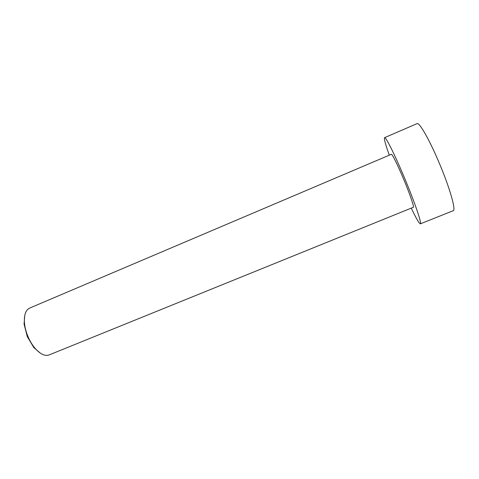 <?xml version="1.0" encoding="UTF-8"?>
<svg xmlns="http://www.w3.org/2000/svg" width="479" height="479" viewBox="0 0 479 479"><rect width="100%" height="100%" fill="white"/><g stroke="black" fill="none" stroke-linecap="round" stroke-linejoin="round"><path stroke-width="0.72" d="M40.398 353.197L33.841 347.604L27.303 336.641L24.076 324.085L24.74 315.493M27.914 336.396C29.812 340.898 32.141 344.808 34.901 348.119C40.188 354.125 44.924 356.4 49.109 354.939L413.335 207.281C414.371 207.299 410.072 194.618 404.072 180.212C398.079 165.704 392.061 153.561 391.343 154.316L29.656 308.087C25.668 310.027 23.932 314.984 24.459 322.966C24.866 327.331 26.016 331.803 27.914 336.396M389.295 155.19C385.433 144.377 383.859 138.533 384.559 137.665C385.667 136.353 395.403 155.897 405.282 179.799C415.167 203.533 422.041 223.968 420.34 223.843C419.233 223.723 416.209 218.478 411.269 208.114M420.34 223.843L453.224 210.712C456.056 210.401 450.212 189.295 440.195 165.303C430.232 141.119 419.299 121.834 417.071 123.636L384.559 137.665M33.841 347.604L34.901 348.119M24.076 324.085L24.459 322.966"/></g></svg>
